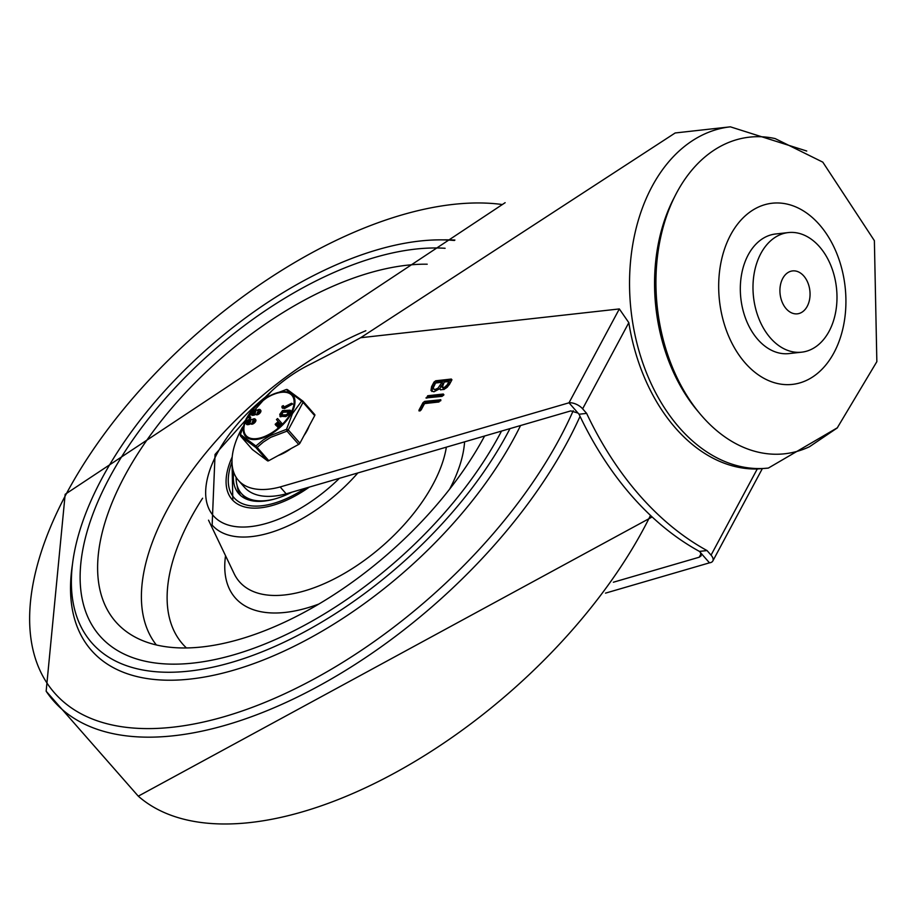 <?xml version="1.0" encoding="UTF-8"?>
<svg xmlns="http://www.w3.org/2000/svg" width="923" height="923" viewBox="0 0 923 923"><rect width="100%" height="100%" fill="white"/><g stroke="black" fill="none" stroke-linecap="round" stroke-linejoin="round"><path stroke-width="1.38" d="M702.253 416.411A159.287 110.448 83.6 0 0 809.448 446.755L837.196 427.984L876.85 361.654L874.381 240.672L822.808 162.148L775.147 138.588A159.287 110.448 83.6 0 0 662.576 229.331A159.287 110.448 83.6 0 0 702.253 416.411M801.637 352.182L788.969 353.59A60.18 41.72 -96.4 0 1 757.818 339.468A60.18 41.72 -96.4 0 1 741.434 275.262A60.18 41.72 -96.4 0 1 775.655 233.981L788.334 232.573A60.18 41.72 83.6 0 0 754.103 273.854A60.18 41.72 83.6 0 0 770.486 338.06A60.18 41.72 83.6 0 0 801.637 352.182A60.18 41.72 83.6 0 0 836.457 287.757A60.18 41.72 83.6 0 0 788.334 232.573M745.207 362.993A91.146 63.202 -96.4 0 1 756.11 208.206A91.146 63.202 -96.4 0 1 845.618 310.163A91.146 63.202 -96.4 0 1 745.207 362.993M803.771 275.977A21.587 14.976 83.6 0 0 792.592 270.912A21.587 14.976 83.6 0 0 780.108 294.033A21.587 14.976 83.6 0 0 797.368 313.832A21.587 14.976 83.6 0 0 809.656 299.017A21.587 14.976 83.6 0 0 803.771 275.977M757.252 468.988L711.056 555.127L707.041 550.558A327.423 227.035 -96.4 0 1 586.636 413.389L579.033 414.231L578.029 413.089L570.783 410.897L286.188 493.828A88.493 45.239 -41.3 0 1 244.387 487.194L238.376 480.341A88.493 45.239 -41.3 0 0 280.165 486.963L569.006 402.797A10.614 5.388 28.2 0 1 582.632 408.808L628.817 322.669A171.678 119.044 83.6 0 0 675.659 428.226A171.678 119.044 83.6 0 0 757.252 468.988L768.351 468.076L837.519 427.684M579.033 414.231A327.423 227.035 83.6 0 0 699.438 551.4L709.475 562.834L605.511 593.131M707.041 550.558L699.438 551.4M701.145 553.615L699.219 557.215L613.368 582.228M699.219 557.215L701.145 555.808L700.442 552.542M261.924 400.755A88.493 45.239 -41.3 0 1 308.04 365.381A1269.633 649.146 -41.3 0 0 360.628 337.726L619.333 308.94L628.817 322.669M242.564 427.084A88.493 45.239 -41.3 0 0 238.376 480.341M449.316 384.672L444.148 389.437L440.433 389.76L439.752 388.687L433.902 391.802L430.983 390.544L431.572 386.656L434.029 382.064L435.748 380.784L451.312 379.053L451.774 380.091L449.316 384.672M451.924 379.745L451.312 379.053L451.774 380.091M426.472 398.09L427.718 395.748L443.282 394.017L443.744 395.067L442.025 396.359L425.941 397.94M443.894 394.721L443.282 394.017L443.744 395.067M440.871 400.34L440.259 399.647L439.013 401.978L424.545 403.593L421.107 410.008L419.054 409.997L422.988 402.67L424.707 401.378L440.79 399.786M418.996 410.897L419.054 409.997L419.896 410.954M806.725 151.026L730.37 126.832L675.175 132.97L360.628 337.726M586.636 413.389L582.632 408.808M578.029 413.089L569.006 402.797L619.333 308.94M711.056 555.127A10.614 5.388 28.2 0 1 712.81 560.999A10.614 5.388 28.2 0 1 709.475 562.834M280.165 486.963L286.188 493.828M442.048 382.272L435.587 382.999L433.314 387.695L433.614 389.01L435.16 389.46L437.975 388.191L442.048 382.272L443.052 383.414L439.763 388.687L440.767 389.91M433.614 389.01L436.164 390.602L439.729 388.71M447.136 384.914L448.959 381.511L449.963 382.653L447.424 387.049L445.463 388.525L443.617 388.721L442.29 387.348L444.459 387.372L447.136 384.914L448.14 386.068M448.959 381.511L444.24 382.03L442.29 387.348M431.918 391.514L432.575 387.798L435.033 383.218L436.752 381.926L451.682 380.264M427.107 398.021L428.722 396.89L443.651 395.229M420.253 410.77L423.992 403.812L425.711 402.52L440.629 400.859M109.433 477.779A272.55 139.35 138.7 0 1 445.105 248.287A272.55 139.35 138.7 0 0 109.433 477.779A272.55 139.35 138.7 0 0 99.788 635.855A272.55 139.35 138.7 0 1 109.433 477.779M501.524 431.076A272.55 139.35 138.7 0 1 295.718 629.89A272.55 139.35 138.7 0 1 99.788 635.855A272.55 139.35 138.7 0 0 295.718 629.89A272.55 139.35 138.7 0 0 501.524 431.076M509.969 428.618A283.176 144.784 138.7 0 1 296.179 636.247A283.176 144.784 138.7 0 1 91.804 642.858A283.176 144.784 138.7 0 1 101.83 478.622A283.176 144.784 138.7 0 1 454.381 240.488M484.61 436.002A251.321 128.493 138.7 0 1 132.151 635.405A251.321 128.493 138.7 0 1 124.64 476.083A251.321 128.493 138.7 0 1 427.199 264.209M357.859 472.945A115.04 58.818 138.7 0 1 212.14 525.083L215.047 454.451L271.685 390.971M309.343 487.079A83.185 42.527 138.7 0 1 232.065 499.493A83.185 42.527 138.7 0 1 232.204 456.943M291.922 492.155A74.336 38.005 138.7 0 1 264.324 501.062A74.336 38.005 138.7 0 1 238.722 493.655A74.336 38.005 138.7 0 1 233.738 472.322M240.615 495.536A74.336 38.005 138.7 0 1 237.084 485.417M247.606 499.562A72.213 36.92 138.7 0 1 243.834 496.262L241.318 493.401A72.213 36.92 138.7 0 1 236.115 477.295M274.177 499.135A72.213 36.92 138.7 0 1 241.318 493.401M278.4 455.454A31.417 16.06 -41.3 0 0 291.045 448.566M304.048 435.494A31.417 16.06 -41.3 0 0 309.147 425.988M252.279 449.409A1.765 0.9 -41.3 0 0 252.337 449.489A1.765 0.9 -41.3 0 0 252.406 449.559L267.52 460.831A1.765 0.9 -41.3 0 0 268.789 460.681L298.671 444.413A1.765 0.9 -41.3 0 0 299.929 443.178L314.697 415.638A1.765 0.9 -41.3 0 0 314.755 414.612A1.765 0.9 -41.3 0 0 314.685 414.542L303.159 401.413M252.406 449.559L240.753 436.279A1.765 1.708 -63.9 0 1 240.418 434.456L246.303 418.546L255.533 406.258A1.765 1.119 44.9 0 1 255.544 406.247A1.765 0.842 -133.9 0 1 255.556 406.235L263.113 399.89L269.608 395.829L286.153 389.575A1.765 1.708 -63.9 0 1 287.445 389.644L287.445 389.644A1.765 1.765 0 0 0 286.211 389.518L301.636 401.113A1.765 1.119 44.9 0 1 303.044 402.359L314.697 415.638M268.789 460.681L257.136 447.413A1.765 0.9 138.7 0 1 255.867 447.551L240.753 436.279A1.765 0.9 138.7 0 1 240.684 436.221A1.765 0.9 138.7 0 1 240.615 436.106M299.929 443.178L288.276 429.899A1.765 0.9 138.7 0 1 287.018 431.133L270.762 437.306L263.424 442.013L257.136 447.413A1.765 0.842 -133.9 0 1 255.902 446.005L240.418 434.456A1.765 0.611 -165.6 0 0 240.303 434.606A1.765 0.611 -165.6 0 0 240.326 434.791M314.755 414.612L303.102 401.332A1.765 1.765 0 0 0 302.929 401.159A1.765 1.2 130.6 0 1 303.032 401.263A1.765 0.9 138.7 0 1 303.102 401.332A1.765 0.9 138.7 0 1 303.044 402.359L288.276 429.899A1.765 0.611 -165.6 0 0 286.511 429.333L269.897 435.771L262.986 440.098L255.902 446.005A1.765 1.2 130.6 0 0 255.867 447.551L267.52 460.831M287.445 389.644L302.929 401.159A1.765 1.2 130.6 0 0 301.636 401.113L292.441 413.631L286.511 429.333L287.018 431.133L298.671 444.413M286.28 389.541L268.893 396.221L255.556 406.235L246.395 418.35L240.303 434.606A1.765 1.765 0 0 0 240.684 436.221L252.337 449.489M255.683 414.231A23.998 12.276 -41.3 0 0 255.544 414.335A3.15 1.615 138.7 0 1 253.571 415.212L252.706 415.304A3.184 1.627 138.7 0 1 251.61 414.992A3.184 1.627 138.7 0 1 251.425 414.646M260.401 410.077A3.184 1.627 138.7 0 1 260.713 410.308A3.184 1.627 138.7 0 1 259.398 413.631A3.184 1.627 138.7 0 1 255.925 414.508A3.184 1.627 138.7 0 1 255.798 414.3M255.371 419.446A3.184 1.627 138.7 0 1 255.694 419.677A3.184 1.627 138.7 0 1 254.367 422.999A3.184 1.627 138.7 0 1 250.906 423.876A3.184 1.627 138.7 0 1 250.779 423.669M250.664 423.588A23.998 12.276 -41.3 0 0 250.525 423.692A3.15 1.615 138.7 0 1 248.552 424.58L247.687 424.672A3.184 1.627 138.7 0 1 246.591 424.349A3.184 1.627 138.7 0 1 246.406 424.015M249.983 416.596L248.922 417.807L249.556 416.642L250.744 417.242L249.856 418.338L249.118 418.038M281.273 422.699L281.78 423.276L281.273 422.699L280.95 423.507L281.273 422.699L277.592 418.546L276.439 419.561L278.227 421.58L275.181 424.257L275.573 424.949L278.746 422.169L279.865 423.426L276.819 426.103L277.327 426.691L281.78 423.276L277.835 427.268L277.315 426.68M279.854 423.426L279.242 422.734L276.069 425.526L275.573 424.949M276.104 425.445L275.677 424.834M278.215 421.58L276.935 420.127M290.018 410.193L282.53 410.55L279.75 414.381L280.361 416.261L285.357 416.031L288.299 413.977L290.203 410.747L290.699 411.323L288.795 414.542L285.865 416.596L279.934 416.215M291.483 403.282L284.042 407.02L283.223 406.789L283.292 405.624L282.034 406.258L281.965 407.424L283.972 408.012L292.083 403.466L292.579 404.032L284.48 408.589L282.461 407.989M281.965 407.424L282.484 408.266M283.557 405.924L283.73 407.135M288.438 412.004L282.865 412.269L281.561 415.662M280.096 416.561L280.869 416.838M281.053 415.096L282.357 411.693L288.795 411.393L287.249 414.023L286.049 414.854L281.307 414.9M282.865 412.269L282.357 411.693M276.819 426.103L277.835 427.268M275.181 424.257L275.608 424.868M259.178 411.15L257.632 413.654M254.16 420.519L252.614 423.022M250.698 420.9A1.65 0.842 -41.3 0 0 250.514 420.911L249.648 421.003A1.65 0.842 -41.3 0 0 247.618 422.93M250.271 423.103L250.225 422.965A23.998 12.276 -41.3 0 0 250.029 423.126A3.15 1.615 138.7 0 1 248.045 424.003L247.179 424.095A3.184 1.627 138.7 0 1 246.083 423.784A3.184 1.627 138.7 0 1 246.718 421.176A3.184 1.627 138.7 0 1 249.775 419.261L250.641 419.169A3.138 1.604 138.7 0 1 251.737 419.48A3.138 1.604 138.7 0 1 251.864 419.688L251.91 419.827A26.444 13.522 -41.3 0 0 252.117 419.665A3.184 1.627 138.7 0 1 255.186 419.1A3.184 1.627 138.7 0 1 253.871 422.422A3.184 1.627 138.7 0 1 250.41 423.299A3.184 1.627 138.7 0 1 250.271 423.103M253.975 420.519L253.467 419.953L252.117 422.446L254.033 420.115M248.668 422.838L247.814 422.93A1.65 0.842 138.7 0 1 247.237 422.769A1.65 0.842 138.7 0 1 247.56 421.419A1.65 0.842 138.7 0 1 249.152 420.438L250.006 420.334A1.65 0.842 138.7 0 1 250.583 420.496A1.65 0.842 138.7 0 1 250.26 421.846A1.65 0.842 138.7 0 1 248.668 422.838M255.717 411.543A1.65 0.842 -41.3 0 0 255.533 411.543L254.667 411.646A1.65 0.842 -41.3 0 0 252.637 413.573M254.794 409.904L255.659 409.8A3.138 1.604 138.7 0 1 256.756 410.112A3.138 1.604 138.7 0 1 256.894 410.32L256.929 410.458A26.444 13.522 -41.3 0 0 257.136 410.297A3.184 1.627 138.7 0 1 260.217 409.731A3.184 1.627 138.7 0 1 258.89 413.054A3.184 1.627 138.7 0 1 255.429 413.931A3.184 1.627 138.7 0 1 255.29 413.735L255.244 413.596A23.998 12.276 -41.3 0 0 255.048 413.758A3.15 1.615 138.7 0 1 253.064 414.635L252.198 414.739A3.184 1.627 138.7 0 1 251.114 414.415A3.184 1.627 138.7 0 1 251.737 411.808A3.184 1.627 138.7 0 1 254.794 409.904M258.994 411.162L258.486 410.585L257.136 413.089L259.063 410.758M254.171 411.07L255.036 410.977A1.65 0.842 138.7 0 1 255.602 411.139A1.65 0.842 138.7 0 1 255.279 412.489A1.65 0.842 138.7 0 1 253.698 413.469L252.833 413.562A1.65 0.842 138.7 0 1 252.256 413.4A1.65 0.842 138.7 0 1 252.579 412.05A1.65 0.842 138.7 0 1 254.171 411.07L254.667 411.646M255.048 413.758L255.544 414.335M730.37 126.832A171.678 119.044 83.6 0 0 632.74 244.607A171.678 119.044 83.6 0 0 679.466 427.799A171.678 119.044 83.6 0 0 768.351 468.076M698.653 412.154A153.979 106.768 -96.4 0 1 674.667 196.714M440.213 385.687L441.217 386.829M431.572 386.656L432.575 387.798M434.029 382.064L435.033 383.218M435.748 380.784L436.752 381.926M427.718 395.748L428.722 396.89M422.988 402.67L423.992 403.812M424.707 401.378L425.711 402.52M442.532 239.888A288.414 147.461 138.7 0 1 454.901 240.061M520.549 425.538A288.414 147.461 138.7 0 1 239.034 668.575A288.414 147.461 138.7 0 1 72.398 564.772M650.496 515.426A350.175 179.039 138.7 0 1 396.129 772.205A350.175 179.039 138.7 0 1 138.265 796.157L46.15 691.212A350.175 179.039 -41.3 0 0 307.186 692.146A350.175 179.039 -41.3 0 0 580.048 416.354M573.206 410.723A344.256 176.016 138.7 0 1 186.342 725.34A344.256 176.016 138.7 0 1 66.641 493.24A344.256 176.016 138.7 0 1 502.377 204.537M156.31 644.912A236.138 120.728 138.7 0 1 166.798 510.523A236.138 120.728 138.7 0 1 365.843 330.734M186.388 647.9A215.659 110.264 138.7 0 1 190.311 518.968A215.659 110.264 138.7 0 1 202.599 498.212M446.351 447.147A131.908 67.448 138.7 0 1 346.736 572.006A131.908 67.448 138.7 0 1 234.142 573.679L208.529 520.18M464.592 441.84A145.684 74.486 138.7 0 1 449.639 489.121M318.597 604.138A145.684 74.486 138.7 0 1 225.547 555.727M339.399 478.322A107.956 55.195 138.7 0 1 232.054 526.018A107.956 55.195 138.7 0 1 217.274 453.228A107.956 55.195 138.7 0 1 265.455 397.04M305.063 488.325A80.532 41.177 138.7 0 1 231.985 461.869M281.411 392.321A30.494 15.587 138.7 0 1 281.7 424.949A30.494 15.587 138.7 0 1 243.88 429.16A30.494 15.587 138.7 0 1 281.411 392.321M284.48 408.589L283.972 408.012M249.856 418.338L249.36 417.761M250.006 420.334L250.514 420.911M248.045 424.003L248.552 424.58M247.179 424.095L247.687 424.672M253.064 414.635L253.571 415.212M281.907 391.802A31.382 16.049 -41.3 0 0 246.66 418.131A31.382 16.049 -41.3 0 0 256.352 439.452A31.382 16.049 -41.3 0 0 291.61 413.123A31.382 16.049 -41.3 0 0 281.907 391.802M762.271 468.746L712.81 560.999M652.146 516.972L138.277 796.168M46.15 691.212L65.164 494.313L505.135 202.691M231.996 460.116L232.827 500.312M290.757 410.839L290.249 410.262M251.114 414.415L251.61 414.992M255.429 413.931L255.925 414.508M260.217 409.731L260.713 410.308M250.41 423.299L250.906 423.876M255.186 419.1L255.694 419.677"/></g></svg>
